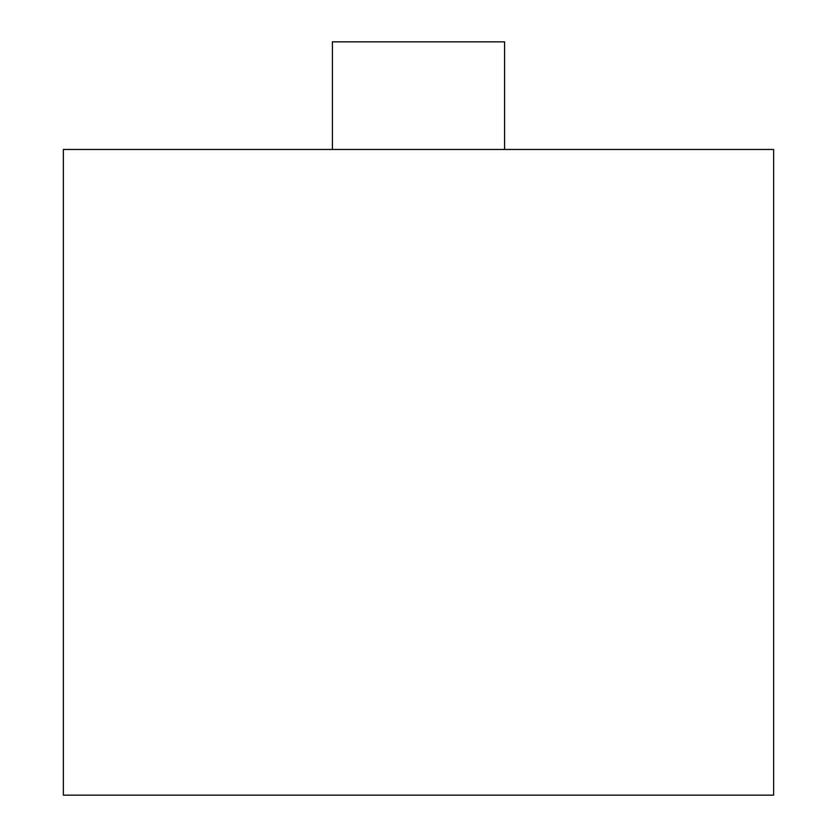 <?xml version="1.0" encoding="UTF-8"?>
<svg xmlns="http://www.w3.org/2000/svg" width="837" height="837" viewBox="0 0 837 837"><rect width="100%" height="100%" fill="white"/><g stroke="black" fill="none" stroke-linecap="round" stroke-linejoin="round"><path stroke-width="1.26" d="M773.629 795.15L63.371 795.15L63.371 149.467L773.629 149.467L773.629 795.15M504.596 149.467L504.596 41.85L332.404 41.85L332.404 149.467"/></g></svg>
